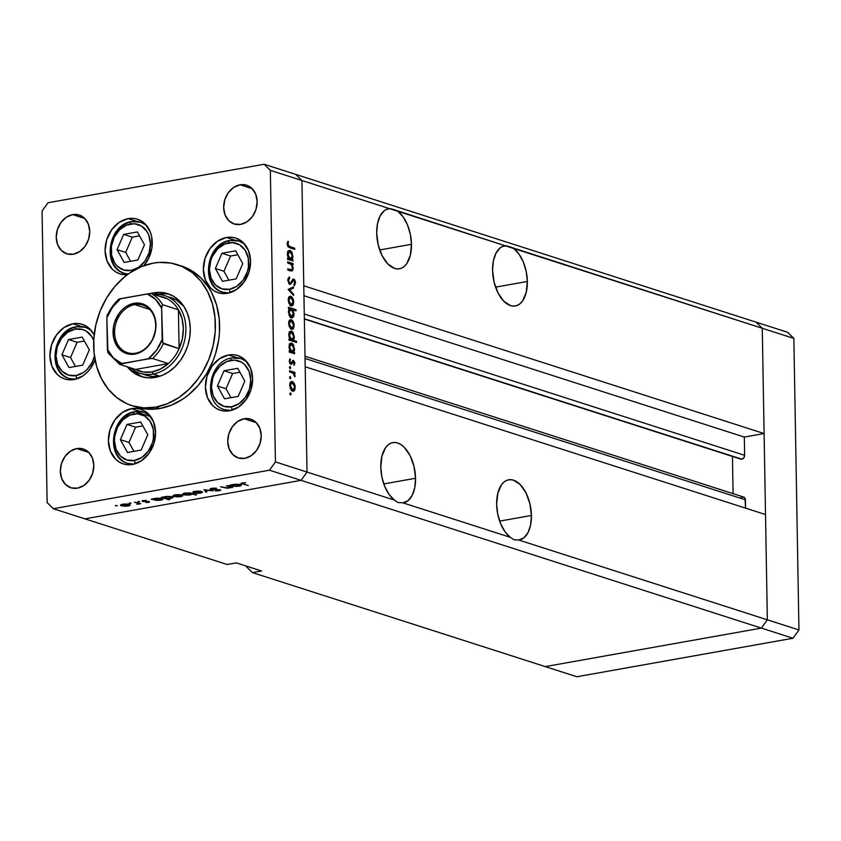 <?xml version="1.0" encoding="UTF-8"?>
<svg xmlns="http://www.w3.org/2000/svg" width="841" height="841" viewBox="0 0 841 841"><rect width="100%" height="100%" fill="white"/><g stroke="black" fill="none" stroke-linecap="round" stroke-linejoin="round"><path stroke-width="1.26" d="M756.048 322.145L762.261 328.263L767.349 619.817L761.389 628.101L545.273 666.598L576.873 676.742L252.437 572.605L246.224 566.498L252.437 572.605L545.273 666.598L761.389 628.101L545.273 666.598L761.389 628.101L792.989 638.245L576.873 676.742L792.989 638.245L301.067 480.348L84.952 518.855L227.154 564.5L84.952 518.855L301.067 480.348L84.952 518.855L301.067 480.348L761.389 628.101L767.349 619.817L761.389 628.101L767.349 619.817L798.95 629.962L792.989 638.245L798.95 629.962L518.792 540.038L523.964 537.798L528.064 532.532L530.639 524.805L531.417 515.449L499.649 521.115L531.417 515.449L529.893 503.664L525.961 492.826L520.211 484.574L513.515 480.179L510.14 479.664L506.913 480.306L503.948 482.082L501.383 484.931L497.777 493.362L496.653 504.295A30.549 16.799 -100.1 0 1 508.679 479.801A30.549 16.799 -100.1 0 1 531.417 515.449A30.549 16.799 -100.1 0 1 519.391 539.943A30.549 16.799 -100.1 0 1 518.792 540.038L513.798 539.701L510.298 537.304L402.913 502.844L408.095 500.605L412.195 495.338L414.771 487.612L415.549 478.266L383.78 483.922L415.549 478.266L414.024 466.471L410.093 455.633L404.342 447.38L401.052 444.647L397.646 442.986L394.271 442.471L391.033 443.112L388.079 444.889L385.514 447.738L381.909 456.169L380.784 467.102A30.549 16.799 -100.1 0 1 392.81 442.618A30.549 16.799 -100.1 0 1 415.549 478.266A30.549 16.799 -100.1 0 1 403.522 502.75A30.549 16.799 -100.1 0 1 402.913 502.844L397.93 502.519L394.429 500.111L307.028 472.064L301.067 480.348L269.467 470.203L53.351 508.71L84.952 518.855L53.351 508.71L269.467 470.203L275.428 461.919L307.028 472.064L305.188 366.781L307.028 472.064L301.067 480.348L307.028 472.064L301.94 180.51L397.825 211.291A30.549 16.799 -100.1 0 1 411.459 244.3L379.701 249.956L411.459 244.3L410.355 234.345L407.475 224.873L403.144 216.894L397.825 211.291L513.693 248.484A30.549 16.799 -100.1 0 1 527.339 281.493L495.57 287.149L527.339 281.493L526.224 271.538L523.344 262.056L519.013 254.087L513.693 248.484L762.261 328.263L767.349 619.817L518.792 540.038L513.798 539.701L510.298 537.304L402.913 502.844L397.93 502.519L394.429 500.111L307.028 472.064L301.94 180.51L303.78 285.793L301.94 180.51L295.727 174.402L301.94 180.51L270.339 170.366L275.428 461.919L270.339 170.366L264.127 164.258L756.048 322.145L762.261 328.263L793.862 338.408L798.95 629.962L793.862 338.408L762.261 328.263L764.101 433.546L303.78 285.793L764.101 433.546L744.317 437.068L744.632 455.307L743.843 457.83L741.846 459.175L304.347 318.75L740.416 458.976A3.459 2.775 -72.2 0 0 740.732 459.102A3.459 2.775 -72.2 0 0 741.846 459.175A3.459 2.775 -72.2 0 0 744.632 455.307L304.263 313.966L744.632 455.307L744.317 437.068L303.948 295.727L744.317 437.068L764.101 433.546L762.261 328.263L506.734 245.856L502.519 246.466L500.027 247.99L495.927 253.257L493.352 260.983L492.574 270.329A30.549 16.799 -100.1 0 1 504.6 245.845A30.549 16.799 -100.1 0 1 505.21 245.751L390.855 208.663L386.639 209.283L384.158 210.797L380.058 216.063L377.483 223.79L376.705 233.146A30.549 16.799 -100.1 0 1 388.721 208.652A30.549 16.799 -100.1 0 1 389.33 208.568L301.94 180.51L295.727 174.402L264.127 164.258L48.011 202.755L264.127 164.258L270.339 170.366L301.94 180.51L295.727 174.402L787.649 332.29L793.862 338.408L787.649 332.29L756.048 322.145L762.261 328.263L756.048 322.145M376.705 233.146L378.229 244.931L382.161 255.78L387.911 264.021L394.597 268.416L397.982 268.931L401.21 268.29L404.174 266.513L406.739 263.664L410.334 255.244L411.459 244.3A30.549 16.799 -100.1 0 1 399.443 268.794A30.549 16.799 -100.1 0 1 376.705 233.146M492.574 270.329L494.098 282.124L498.03 292.962L503.78 301.215L510.476 305.609L513.851 306.124L517.089 305.483L520.043 303.706L522.608 300.857L526.214 292.426L527.339 281.493A30.549 16.799 -100.1 0 1 515.312 305.987A30.549 16.799 -100.1 0 1 492.574 270.329M732.437 456.442L733.089 493.656L732.437 456.442M741.1 497.672L743.244 496.947L745 498.208L745.557 508.122L745.41 499.817A3.459 2.775 -72.2 0 0 743.623 497.031L305.01 356.248M765.51 514.534L767.349 619.817L765.51 514.534L305.188 366.781L765.51 514.534M496.653 504.295L497.767 514.25L500.647 523.733L504.978 531.701L510.298 537.304A30.549 16.799 -100.1 0 1 496.653 504.295M380.784 467.102L381.898 477.057L384.779 486.54L389.11 494.508L394.429 500.111A30.549 16.799 -100.1 0 1 380.784 467.102M261.572 570.986L252.437 572.605L261.572 570.986L236.289 562.871L261.572 570.986M227.154 564.5L236.289 562.871L227.154 564.5M305.041 358.476L745.41 499.817L305.041 358.476M162.618 304.694L178.418 309.772L179.101 348.7L162.723 342.897L161.63 308.132L162.618 304.694A38.875 31.17 -72.2 0 0 151.464 293.719L167.264 298.786L151.464 293.719A38.875 31.17 107.8 0 1 162.618 304.694L178.418 309.772L179.101 348.7L182.339 338.734L183.327 328.421L181.982 318.529L178.418 309.772A38.875 31.17 -72.2 0 0 167.264 298.786L159.002 296.137A38.875 31.17 107.8 0 1 167.264 298.786A38.875 31.17 107.8 0 1 178.418 309.772A38.875 31.17 107.8 0 1 179.101 348.7A38.875 31.17 107.8 0 1 168.389 363.575A38.875 31.17 107.8 0 1 152.021 371.911L153.104 374.045L159.433 376.074A40.725 32.652 107.8 0 0 161.703 375.58L159.433 376.074A40.725 32.652 107.8 0 1 146.292 375.254L139.974 373.225A40.725 32.652 107.8 0 1 130.502 367.853A40.725 32.652 -72.2 0 0 153.104 374.045A40.725 32.652 -72.2 0 0 185.903 329.861A40.725 32.652 -72.2 0 0 154.04 294.539A40.725 32.652 107.8 0 1 164.868 295.675A40.725 32.652 107.8 0 1 185.367 336.505A40.725 32.652 107.8 0 1 153.104 374.045L159.433 376.074L152.883 376.474L146.565 375.349M164.994 293.761L158.003 294.192A43.501 34.88 -72.2 0 0 156.857 294.413L158.003 294.192L153.787 292.836L158.003 294.192A43.501 34.88 -72.2 0 1 169.903 294.466M139.48 375.191L132.731 369.598A43.501 34.88 -72.2 0 0 143.359 377.146M155.259 377.42A43.501 34.88 107.8 0 1 141.225 376.547A43.501 34.88 107.8 0 1 127.296 366.823L135.264 373.835L141.519 376.642L148.268 377.851L155.259 377.42L162.229 375.37L168.894 371.764L175.012 366.75L180.331 360.526L184.673 353.325L187.848 345.43L189.751 337.125L190.287 328.757L189.456 320.631L187.28 313.062L183.853 306.334L179.291 300.721L173.782 296.421L167.527 293.614L160.778 292.405L153.787 292.836A43.501 34.88 107.8 0 1 167.822 293.709A43.501 34.88 107.8 0 1 189.719 337.315A43.501 34.88 107.8 0 1 155.259 377.42M139.974 373.225A40.725 32.652 107.8 0 0 153.104 374.045L152.021 371.911A38.875 31.17 107.8 0 1 135.464 369.441L143.454 372.058L152.021 371.911L160.547 369.01L168.389 363.575L135.464 369.441L119.485 364.248L148.342 358.739L156.479 350.319L162.176 339.512L161.63 308.132L155.585 299.417L147.217 293.951L150.434 293.614A43.501 34.88 107.8 0 1 153.787 292.836L119.075 299.039M180.878 265.819L191.517 270.602L200.894 277.908L208.652 287.464L211.837 292.983L216.631 305.209L219.196 318.634L219.448 332.742L218.692 339.89L215.464 354.008L213.015 360.852L206.592 373.761L198.329 385.252L188.542 394.86L183.191 398.844L171.848 404.973L159.99 408.474A74.05 59.364 -72.2 0 0 218.639 340.206A74.05 59.364 -72.2 0 0 181.372 265.977L177.157 264.621A74.05 59.364 107.8 0 1 214.434 338.849A74.05 59.364 107.8 0 1 155.785 407.118L159.99 408.474L148.09 409.199L136.599 407.139M131.89 405.635L136.105 406.981A74.05 59.364 -72.2 0 0 159.99 408.474L155.785 407.118A74.05 59.364 107.8 0 1 131.89 405.635A74.05 59.364 107.8 0 1 94.623 331.407A74.05 59.364 107.8 0 1 153.272 263.138A74.05 59.364 107.8 0 1 177.157 264.621M226.471 237.498L235.059 240.253L226.471 237.498L231.086 237.215L235.533 238.014L239.664 239.864L243.291 242.692L248.568 250.828L250.544 261.183L248.936 272.179L243.985 282.145L236.437 289.556L227.448 293.288A28.689 23.001 107.8 0 1 218.187 292.71A28.689 23.001 107.8 0 1 203.743 263.948A28.689 23.001 107.8 0 1 226.471 237.498A28.689 23.001 107.8 0 1 235.732 238.066A28.689 23.001 107.8 0 1 250.176 266.839A28.689 23.001 107.8 0 1 227.448 293.288L222.833 293.572L218.387 292.773L214.255 290.923L210.628 288.085L205.351 279.948L203.375 269.593L204.983 258.597L209.935 248.642L217.483 241.23L226.471 237.498M228.521 354.997L237.109 357.761L228.521 354.997L233.136 354.713L237.593 355.512L241.714 357.372L245.351 360.2L250.618 368.337L252.605 378.692L250.986 389.688L246.035 399.654L238.487 407.065L229.498 410.797A28.689 23.001 107.8 0 1 220.237 410.219A28.689 23.001 107.8 0 1 205.793 381.457A28.689 23.001 107.8 0 1 228.521 354.997A28.689 23.001 107.8 0 1 237.782 355.575A28.689 23.001 107.8 0 1 252.226 384.337A28.689 23.001 107.8 0 1 229.498 410.797L224.883 411.081L220.437 410.282L216.305 408.421L212.678 405.593L207.401 397.457L205.425 387.102L207.033 376.106L211.985 366.14L219.533 358.729L228.521 354.997M131.501 408.663L140.09 411.428L131.501 408.663L136.116 408.379L140.563 409.178L144.684 411.039L148.321 413.867L153.598 422.003L155.574 432.358L153.966 443.354L149.015 453.32L141.467 460.731L132.479 464.463A28.689 23.001 107.8 0 1 123.217 463.885A28.689 23.001 107.8 0 1 108.773 435.123A28.689 23.001 107.8 0 1 131.501 408.663A28.689 23.001 107.8 0 1 140.752 409.241A28.689 23.001 107.8 0 1 155.196 438.003A28.689 23.001 107.8 0 1 132.479 464.463L127.864 464.747L123.406 463.948L119.285 462.087L115.648 459.26L110.381 451.123L108.394 440.768L110.003 429.772L114.965 419.806L122.513 412.395L131.501 408.663M73.02 323.774L81.609 326.529L73.02 323.774L77.635 323.491L82.092 324.29L86.213 326.14L89.85 328.968L94.16 334.96A28.689 23.001 107.8 0 0 82.281 324.342A28.689 23.001 107.8 0 0 73.02 323.774A28.689 23.001 107.8 0 0 50.302 350.224A28.689 23.001 107.8 0 0 64.746 378.986L64.746 378.986A28.689 23.001 107.8 0 0 73.997 379.564L69.383 379.848L64.936 379.049L60.815 377.199L57.177 374.361L51.9 366.224L49.924 355.869L51.532 344.873L56.484 334.918L64.032 327.506L73.02 323.774M128.179 218.628L136.768 221.383L128.179 218.628L132.794 218.345L137.251 219.144L141.372 220.994L145.009 223.822L150.276 231.969L151.716 236.962L151.906 247.843L148.552 258.523L143.748 265.735A28.689 23.001 107.8 0 0 137.44 219.207A28.689 23.001 107.8 0 0 128.179 218.628A28.689 23.001 107.8 0 0 105.461 245.078A28.689 23.001 107.8 0 0 119.906 273.84L119.906 273.84A28.689 23.001 107.8 0 0 127.412 274.65L120.095 273.903L115.974 272.053L112.337 269.225L107.059 261.078L105.083 250.723L106.691 239.727L111.643 229.772L119.191 222.36L128.179 218.628M76.731 448.579L88.873 452.479L76.731 448.579L83.164 448.947L88.673 452.269L92.405 458.04L93.814 465.399L92.678 473.199L89.157 480.264L83.806 485.52L77.425 488.169A20.363 16.326 107.8 0 1 70.854 487.769A20.363 16.326 107.8 0 1 60.605 467.354A20.363 16.326 107.8 0 1 76.731 448.579A20.363 16.326 107.8 0 1 83.301 448.989A20.363 16.326 107.8 0 1 93.551 469.404A20.363 16.326 107.8 0 1 77.425 488.169L70.991 487.812L65.482 484.479L61.74 478.708L60.331 471.359L61.477 463.559L64.988 456.484L70.35 451.228L76.731 448.579M240.053 184.789L252.205 188.689L240.053 184.789L246.487 185.157L251.995 188.479L255.738 194.26L257.146 201.609L256 209.409L252.479 216.473L247.128 221.74L240.747 224.379A20.363 16.326 107.8 0 1 234.176 223.979A20.363 16.326 107.8 0 1 223.927 203.564A20.363 16.326 107.8 0 1 240.053 184.789A20.363 16.326 107.8 0 1 246.623 185.199A20.363 16.326 107.8 0 1 256.873 205.614A20.363 16.326 107.8 0 1 240.747 224.379L234.313 224.021L228.805 220.699L225.062 214.918L223.664 207.569L224.799 199.769L228.321 192.694L233.672 187.438L240.053 184.789M244.142 418.755L256.284 422.655L244.142 418.755L250.576 419.123L256.074 422.445L259.816 428.216L261.225 435.564L260.079 443.365L256.568 450.44L251.207 455.696L244.826 458.345A20.363 16.326 107.8 0 1 238.266 457.935A20.363 16.326 107.8 0 1 228.016 437.53A20.363 16.326 107.8 0 1 244.142 418.755A20.363 16.326 107.8 0 1 250.713 419.165A20.363 16.326 107.8 0 1 260.962 439.57A20.363 16.326 107.8 0 1 244.826 458.345L238.402 457.977L232.894 454.655L229.151 448.884L227.743 441.536L228.889 433.725L232.4 426.66L237.761 421.404L244.142 418.755M72.641 214.613L84.794 218.513L72.641 214.613L79.075 214.981L84.584 218.303L88.326 224.084L89.735 231.433L88.589 239.233L85.078 246.308L79.716 251.564L73.335 254.213A20.363 16.326 107.8 0 1 66.765 253.803A20.363 16.326 107.8 0 1 56.515 233.388A20.363 16.326 107.8 0 1 72.641 214.613A20.363 16.326 107.8 0 1 79.212 215.023A20.363 16.326 107.8 0 1 89.461 235.438A20.363 16.326 107.8 0 1 73.335 254.213L66.902 253.845L61.393 250.523L57.661 244.742L56.252 237.393L57.388 229.593L60.909 222.529L66.26 217.262L72.641 214.613M229.688 486.876L228.458 487.801L225.399 487.822L220.563 486.802L228.962 488.043L230.844 486.697L232.778 487.317L227.396 485.583L232.778 487.317L227.154 488.222L220.563 486.802L227.312 487.938L229.877 487.118L226.439 485.762L229.877 487.128L229.866 486.382M211.596 489.304L212.426 488.19L216.526 488.232L211.669 488.295L210.628 489.473L210.607 488.568L210.628 489.473L210.124 488.852L211.385 488.348L216.232 488.2L211.448 489.252L220.805 490.166L215.264 490.902L219.333 489.956L210.628 489.473L219.333 489.956L215.264 490.902L219.354 490.797L220.258 489.777L211.596 489.304L211.217 488.39M204.037 489.746L213.109 490.818L205.572 490.208L206.907 491.922L205.877 492.111L204.037 489.746L205.877 492.111L206.907 491.922L205.572 490.208L213.109 490.818L204.037 489.746M202.502 492.311L201.661 491.512L202.418 492.427L200.431 493.131L193.609 492.942L192.726 492.332L193.493 491.67L198.508 491.081L201.661 491.512L194.86 491.333L192.726 492.321L196.584 493.373L200.431 493.131L202.555 492.143M182.707 495.843L181.856 495.034L182.707 495.843L181.036 496.579L174.076 496.558L173.025 496.074L173.446 495.307L178.702 494.613L181.856 495.034L175.054 494.865L172.92 495.843L176.778 496.894L180.626 496.653L182.749 495.664M156.531 500.406L151.18 499.165L156.983 498.187L161.461 498.408L162.944 499.197L160.768 500.195L156.531 500.406L160.768 500.195C163.091 499.701 163.532 499.165 162.082 498.576L155.217 498.398L151.18 499.165L156.531 500.406M115.638 505.452L117.319 505.672L115.364 505.809M130.26 505.189L129.409 504.379L130.26 505.189L128.589 505.925L121.63 505.904L120.578 505.42L120.999 504.653L126.255 503.959L129.409 504.379L122.607 504.211L120.473 505.189L124.331 506.24L128.179 505.998L130.302 505.01M129.44 502.992L131.112 503.212L129.167 503.349M134.381 502.161L140.72 503.717L136.946 504.348L137.987 503.444L134.381 502.161L137.871 503.36L136.946 504.348L140.72 503.717L134.381 502.161M138.04 501.457L139.722 501.688L137.766 501.814M149.235 501.541L149.362 502.182L145.924 502.455L148.31 501.72L142.087 500.963L146.218 500.363L143.38 501.225L149.235 501.541L143.464 501.257L146.218 500.363L143.264 500.532L142.539 501.436L148.31 501.72L145.924 502.455L148.689 502.35L148.668 501.415L148.689 502.35L149.235 501.541L148.689 502.35M166.592 498.587L169.808 499.617L168.852 499.796L161.283 497.367L167.086 496.39L171.575 496.611L173.046 497.399L170.881 498.398L166.592 498.587L170.881 498.398C173.193 497.904 173.635 497.367 172.195 496.779L165.33 496.6L161.283 497.367L168.852 499.796L169.808 499.617L166.592 498.587M189.057 492.921L195.617 495.023L192.463 494.014L189.519 495.044L184.484 494.981L182.728 494.35L183.17 493.593L189.057 492.921L184.82 493.131C182.486 493.614 182.055 494.151 183.506 494.75L190.36 494.918L192.463 494.014L196.573 494.855L189.057 492.921M234.923 486.434L229.582 485.194L235.385 484.216L239.864 484.448L241.314 485.341L234.923 486.434L239.17 486.224C241.493 485.741 241.924 485.194 240.484 484.605L233.619 484.427L229.582 485.194L234.923 486.434M242.954 483.102L242.523 483.67L248.284 485.541L240.946 483.491L245.677 482.66L240.925 483.417L248.284 485.541L243.385 483.974L242.954 482.745L243.385 483.974M287.664 263.002L287.643 261.877L293.036 263.601L293.057 264.736L292.079 264.421L293.204 268.006L292.405 270.802L287.79 269.95L287.769 268.815L291.753 269.845L292.542 267.858L291.217 264.389L287.664 263.002L291.06 264.263L292.542 267.858L291.522 269.887L287.769 268.815L287.79 269.95L291.922 271.023L293.215 268.268L292.079 264.421L293.057 264.736L293.036 263.601L287.643 261.877L287.664 263.002M289.84 284.416L292.163 282.219L291.039 282.418L292.163 282.219L292.868 280.757L291.785 280.947L293.803 280.232L294.77 282.376L293.866 284.531L294.339 285.698L295.527 282.744L294.749 282.891L295.527 282.744L293.751 279.086L292.647 279.433L290.544 283.07L288.736 283.48L289.83 283.291L288.537 280.421L287.79 280.558L289.714 278.045L288.053 278.35L289.714 278.045L289.325 276.868L287.78 280.179L289.241 284.069L287.78 279.874L289.325 276.868L289.714 278.045L288.537 280.421L289.567 283.154L290.66 282.954L293.456 279.033L294.749 279.927L295.496 282.145L294.339 285.698L293.866 284.531L294.749 282.029L293.803 280.232L290.303 284.458M288.127 289.493L293.435 286.855L293.467 288.085L289.588 289.882L293.572 294.192L293.593 295.422L288.127 289.493L293.593 295.422L293.572 294.192L289.588 289.882L293.467 288.085L293.435 286.855L288.127 289.493M290.912 296.326C289.209 296.043 288.316 297.336 288.221 300.205L291.081 305.851L292.973 305.209L290.597 305.63L292.973 305.209L293.803 301.993L293.131 302.119L293.803 301.993L292.847 298.198L290.912 296.326L289.409 296.589L291.69 296.747L293.551 300.006L293.341 304.6L292.342 305.767L291.081 305.851L288.715 303.012L288.379 298.429L289.378 296.631L290.912 296.326L290.113 296.263M291.322 319.748C289.619 319.464 288.715 320.757 288.631 323.627L291.491 329.273L293.383 328.631L290.997 329.052L293.383 328.631L294.203 325.414L293.541 325.53L294.203 325.414L293.257 321.619L291.322 319.748L289.819 320.011L292.1 320.169L293.951 323.417L293.751 328.022L292.752 329.188L291.491 329.273L289.125 326.424L288.789 321.851L289.777 320.043L291.322 319.748L290.523 319.675M291.764 343.17L290.24 343.443L291.764 343.17C290.05 342.897 289.146 344.2 289.041 347.07L290.134 351.16L289.199 350.865L289.22 352.001L294.602 353.725L294.592 352.6L293.593 352.274L291.343 352.673L293.593 352.274L294.592 352.6L294.602 353.725L289.22 352.001L289.199 350.865L290.134 351.16L289.115 348.163L289.209 345.294L290.692 343.181L292.311 343.433L293.551 344.852L294.497 350.455L293.593 352.274L294.613 348.899L291.764 343.17L290.944 343.107M289.851 393.714L290.692 393.01L290.912 394.797L289.903 394.135L290.481 394.965L291.081 394.114L290.45 392.863L289.851 393.714L290.45 392.863M292.405 381.604C290.692 381.33 289.798 382.623 289.714 385.483L292.563 391.139L294.466 390.487L292.079 390.907L294.466 390.487L295.286 387.27L294.623 387.396L295.286 387.27L294.329 383.485L292.405 381.604L290.902 381.877L293.183 382.024L295.033 385.283L294.834 389.877L293.824 391.044L292.563 391.139L290.198 388.29L289.872 383.706L290.86 381.909L292.405 381.604L291.606 381.541M289.567 377.399L290.408 376.705L290.629 378.482L289.619 377.819L290.198 378.65L290.797 377.798L290.166 376.547L289.567 377.399L290.166 376.547M289.567 371.859L289.546 370.734L294.939 372.458L294.949 373.593L294.161 373.341L294.918 376.789L293.435 373.404L289.567 371.859L293.225 373.236L294.339 375.99L295.086 375.864L294.161 373.341L294.949 373.593L294.939 372.458L289.546 370.734L289.567 371.859M289.399 367.391L290.229 366.687L290.46 368.474L289.451 367.811L290.029 368.642L290.618 367.78L289.987 366.539L289.399 367.391L289.987 366.539M293.414 360.411L294.802 362.471L294.14 365.299L293.593 361.619L291.322 364.447L289.483 362.555L289.966 358.823L290.019 361.987L290.839 363.28L293.414 360.411L291.88 361.914L293.456 361.546L294.14 365.299L294.865 363.186L294.182 363.312L294.865 363.186L293.414 360.411L292.605 360.558M291.554 331.228L290.029 331.491L291.554 331.228C289.84 330.944 288.936 332.248 288.831 335.128L289.924 339.217L288.989 338.912L289.01 340.048L296.568 342.476L296.558 341.341L293.341 340.311L291.081 340.71L293.341 340.311L296.558 341.341L296.568 342.476L289.01 340.048L288.989 338.912L289.924 339.217L288.915 336.211L288.999 333.341L290.481 331.228L292.1 331.48L293.341 332.899L294.361 338.008L293.341 340.311L294.413 336.947L291.554 331.228L290.734 331.154M291.291 317.814C292.994 318.077 293.898 316.773 294.003 313.903L293.341 314.019L294.003 313.903L292.868 309.803L292.132 309.94L296.021 310.813L296 309.688L293.751 310.087L296 309.688L288.442 307.259L288.463 308.384L289.451 308.71L288.463 308.384L288.442 307.259L296 309.688L296.021 310.813L292.868 309.803L293.972 314.828L293.246 317.036L291.838 317.898L290.208 317.099L288.999 315.07L288.81 309.646L288.431 312.074L291.291 317.814L292.1 317.877M290.145 250.471L288.621 250.734L290.145 250.471C288.431 250.187 287.527 251.491 287.422 254.371L288.516 258.46L287.58 258.155L287.601 259.291L292.994 261.015L292.973 259.89L291.974 259.564L289.725 259.964L291.974 259.564L292.973 259.89L292.994 261.015L287.601 259.291L287.58 258.155L288.516 258.46L287.496 255.454L287.59 252.594L289.073 250.471L290.692 250.734L292.132 252.531L292.878 257.745L291.974 259.564L292.994 256.19L290.145 250.471L289.325 250.397M287.906 244.321L288.768 246.224L294.739 248.253L294.76 249.378L288.021 246.802L287.149 244.016L287.948 241.251L288.526 242.103L287.906 244.321L288.526 242.103L287.948 241.251L287.149 244.016L289.777 247.78L294.76 249.378L294.739 248.253L289.84 246.676L288.169 246.97L289.84 246.676L287.906 244.321L287.17 244.447L287.906 244.321M47.138 502.592L42.05 211.038L47.138 502.592L53.351 508.71L47.138 502.592M48.011 202.755L42.05 211.038L48.011 202.755M95.054 359.769L90.534 368.421L87.022 372.521L82.986 375.832L73.997 379.564A28.689 23.001 107.8 0 0 95.054 359.769M275.428 461.919L269.467 470.203L301.067 480.348L307.028 472.064L275.428 461.919M153.272 263.138L141.414 266.639L130.071 272.768L124.72 276.752L114.933 286.361L106.67 297.84L100.247 310.76L95.906 324.615L93.814 338.87L94.066 352.978L96.631 366.403L101.425 378.629L108.268 389.183L116.878 397.656L126.938 403.733L132.384 405.793L143.885 407.853L155.785 407.118L167.632 403.617L178.986 397.488L189.393 388.963L198.455 378.366L202.376 372.416L208.81 359.496L213.141 345.651L215.233 331.396L214.981 317.278L212.416 303.853L207.622 291.627L200.789 281.073L192.169 272.6L182.108 266.523L170.996 263.096L159.243 262.424L153.272 263.138M170.912 297.619L176.768 300.248L183.906 306.418A40.725 32.652 107.8 0 0 171.186 297.703A40.725 32.652 107.8 0 0 167.958 296.894M289.956 394.313L291.081 394.114L289.956 394.313M290.481 394.965L291.081 394.114M294.329 383.485L293.541 383.622L294.329 383.485M292.563 391.139L293.383 391.202M290.86 383.349L290.134 382.571M291.617 390.75L292.058 389.667M291.417 390.361L293.719 389.782L294.623 387.417L292.542 390.003L291.291 390.224L292.542 390.003L290.376 385.693L289.725 385.809L292.416 382.739L294.623 387.06L293.614 383.717L291.606 382.75L290.681 383.78L290.418 386.408L291.018 388.468L292.542 390.003M290.092 382.991L292.416 382.739M289.672 377.998L290.797 377.798L289.672 377.998M290.198 378.65L290.797 377.798M292.573 372.878L294.939 372.458L292.573 372.878M293.488 373.457L294.161 373.341L293.488 373.457M294.918 376.789L295.086 375.864L294.35 376.001L294.918 376.789M289.504 367.98L290.618 367.78L289.504 367.98M290.029 368.642L290.618 367.78M293.078 361.619L291.911 361.819M292.973 361.704L289.861 363.449L290.839 363.28L289.945 361.378L289.293 361.493L290.481 359.727L289.43 359.916L290.481 359.727L289.966 358.823L289.283 361.22L290.891 364.416L291.711 364.258L290.86 364.405L291.711 364.258L292.447 362.839L291.438 363.018L293.456 361.546M290.891 364.416L291.711 364.258M294.592 352.6L292.332 352.999L294.592 352.6M293.951 349.015L294.613 348.899L293.951 349.015M290.786 352.558L291.196 351.874M290.04 344.715L289.262 343.98M293.961 348.7L291.88 351.727L289.63 352.127L291.88 351.727L289.703 347.322L289.052 347.438L291.774 344.305L293.961 348.7L292.594 344.863L290.544 344.61L289.714 347.69L291.049 351.191L293.12 351.464L293.961 348.7M289.483 352.326L291.88 351.727M289.451 344.568L291.774 344.305M296.558 341.341L294.297 341.74L296.558 341.341M293.751 337.062L294.413 336.947L293.751 337.062M290.534 340.584L290.954 339.922M289.84 332.763L289.052 332.027M293.751 336.747L291.669 339.775L289.42 340.174L291.669 339.775L289.493 335.38L288.841 335.496L291.564 332.353L293.751 336.747L292.384 332.91L290.334 332.658L289.514 335.738L290.839 339.238L292.92 339.512L293.751 336.747M289.272 340.374L291.669 339.775M289.241 332.615L291.564 332.353M293.257 321.619L292.468 321.767L293.257 321.619M291.491 329.273L292.3 329.346M289.788 321.483L289.062 320.715M290.534 328.884L290.975 327.801M290.345 328.505L292.636 327.916L293.541 325.551L291.459 328.148L290.219 328.368L291.459 328.148L289.293 323.838L288.642 323.953L291.333 320.873L293.541 325.194L292.531 321.861L290.523 320.884L289.598 321.914L289.336 324.552L289.935 326.602L291.459 328.148M289.02 321.136L291.333 320.873M289.178 309.015L290.029 309.288L289.178 309.015M290.208 317.583L290.587 316.868M289.094 312.284L291.165 309.257L293.341 313.661L291.27 316.679L290.029 316.899L291.27 316.679L289.094 312.284L288.442 312.4L289.094 312.284L290.45 316.121L292.447 316.416L293.341 313.661L292.374 310.255L291.165 309.257L289.966 309.477L289.094 312.284M288.884 309.499L291.165 309.257M290.134 317.025L291.27 316.679M292.847 298.198L292.058 298.345L292.847 298.198M291.081 305.851L291.89 305.924M289.378 298.061L288.652 297.293M290.124 305.472L290.565 304.389M289.935 305.083L292.395 304.337L293.141 301.782L291.049 304.726L289.809 304.947L291.049 304.726L288.884 300.416L288.232 300.531L290.923 297.451L293.141 301.782L292.132 298.439L290.113 297.462L289.188 298.492L288.936 301.131L289.535 303.191L291.049 304.726M288.61 297.714L290.923 297.451M290.408 288.263L293.467 288.085L288.253 289.63L290.408 288.263M288.642 290.05L289.588 289.882L288.642 290.05M292.615 294.361L293.572 294.192L292.615 294.361M290.544 283.07L289.83 283.291M293.751 279.086L292.647 279.433M292.868 280.757L293.803 280.232M290.65 264.021L293.036 263.601L290.65 264.021M291.364 264.547L292.079 264.421L291.364 264.547M292.531 268.384L293.215 268.268L292.531 268.384M288.053 270.035L290.303 269.635L288.053 270.035M289.01 270.339L291.522 269.887L289.01 270.339M288.6 270.413L291.522 269.887M289.756 270.855L290.029 270.14M292.973 259.89L290.713 260.289L292.973 259.89M292.342 256.305L292.994 256.19L292.342 256.305M289.167 259.848L289.577 259.175M288.431 252.006L287.643 251.27M292.342 255.99L290.261 259.017L288.011 259.417L290.261 259.017L288.085 254.623L287.433 254.739L290.156 251.596L292.342 255.99L290.975 252.153L288.926 251.901L288.106 254.981L289.43 258.492L291.512 258.755L292.342 255.99M287.864 259.617L290.261 259.017M287.832 251.858L290.156 251.596M292.489 248.652L294.739 248.253L292.489 248.652M287.412 242.292L288.526 242.103L287.412 242.292M287.149 243.68L288 243.533L287.149 243.68M121.335 504.516L121.356 505.819L121.335 504.516M122.302 505.641L127.527 505.788L122.113 505.578L123.27 504.106L128.442 504.148L129.125 505.031L128.452 504.547L127.527 505.788L129.062 505.199L129.115 504.295M137.871 503.36L137.482 504.011M142.518 500.71L142.539 501.436L142.518 500.71M143.464 501.257L143.969 500.731M162.944 499.186L162.082 498.576M154.818 499.859L158.739 500.153L161.703 499.396L161.125 498.745L160.095 499.985L154.818 499.859L154.134 499.386L154.818 499.859L155.848 498.303L161.115 498.345L161.766 499.228L161.756 498.482M173.046 497.378L172.195 496.779M164.931 498.051L169.209 498.324L171.806 497.599L171.228 496.947L170.197 498.187L164.931 498.051L164.237 497.578L164.931 498.051L165.95 496.505L171.217 496.547L171.879 497.43L171.858 496.684M173.782 495.17L173.803 496.474L173.782 495.17M174.749 496.306L179.974 496.442L174.56 496.232L175.716 494.76L180.889 494.813L181.572 495.685L180.899 495.202L179.974 496.442L181.509 495.854L181.561 494.95M183.475 493.457L183.506 494.75L183.475 493.457M182.644 494.14L183.506 494.75M190.76 493.467L186.839 493.173L183.885 493.93L184.463 494.582L185.483 493.026L190.749 492.984L191.443 493.94L190.76 493.467L189.73 494.708L184.463 494.582L183.801 493.352M194.555 492.773L196.584 493.373L199.78 492.91L194.366 492.7L195.511 491.228L200.694 491.281L201.377 492.153L200.705 491.68L199.78 492.91L201.314 492.321L201.367 491.428M193.577 491.649L193.609 492.942L193.577 491.649M205.845 490.566L205.877 492.111L205.845 490.566M220.805 490.156L220.258 489.777M219.333 489.956L218.702 490.534M210.029 489.052L210.628 489.473M241.335 485.215L240.484 484.605M233.22 485.888L237.141 486.182L240.158 485.331L239.517 484.773L238.497 486.014L233.22 485.888L232.536 485.415L233.22 485.888L234.24 484.332L239.506 484.374L240.169 485.257L240.148 484.511M242.345 483.575L242.355 484.122L242.345 483.575M128.452 504.547L123.9 504.327L121.63 505.178L121.619 504.432M161.125 498.745L156.5 498.524L154.134 499.375L154.124 498.65M171.228 496.947L167.306 496.653L164.237 497.578L164.226 496.852M180.899 495.202L176.358 494.981L174.076 495.833L174.066 495.086M184.463 494.582L189.73 494.708L191.359 494.119L191.422 493.204M200.705 491.68L196.153 491.449L193.882 492.3L193.872 491.554M239.517 484.773L234.891 484.553L232.536 485.415L232.515 484.679M130.376 223.979A23.884 19.143 107.8 0 1 150.413 243.701A23.884 19.143 107.8 0 1 131.185 270.413L123.638 269.993L117.183 266.092L114.681 263.002L111.601 255.159L111.443 246.098L114.229 237.215L119.538 229.835L126.549 225.115L134.213 223.748L141.351 225.956L146.881 231.391L148.762 235.081L150.413 243.701L149.067 252.857L144.946 261.141L138.66 267.312L131.185 270.413A23.884 19.143 107.8 0 1 111.149 250.702A23.884 19.143 107.8 0 1 130.376 223.979A2.965 1.629 -100.1 0 1 131.511 221.614A2.965 1.629 79.9 0 0 130.376 223.979M146.313 225.23L140.668 222.182A26.838 21.519 107.8 0 1 146.313 225.23M132.005 221.646A2.965 1.629 79.9 0 0 131.511 221.614A2.965 1.629 -100.1 0 1 132.005 221.646A26.838 21.519 107.8 0 1 140.668 222.182L131.543 221.604C108.026 224.368 101.561 267.364 124.258 273.293A26.838 21.519 107.8 0 1 110.749 246.392A26.838 21.519 107.8 0 1 132.005 221.646M128.2 274.071A26.838 21.519 107.8 0 1 124.258 273.293L128.2 274.071M137.377 231.948L123.68 234.397L117.078 249.64L124.174 262.445L137.871 260.006L144.473 244.763L137.377 231.948L144.473 244.763L137.871 260.006L124.174 262.445L117.078 249.64L125.677 252.395L130.607 261.299L125.677 252.395L117.078 249.64L123.68 234.397L132.279 237.151L125.677 252.395L132.279 237.151L123.68 234.397L137.377 231.948M139.543 235.858L132.279 237.151L139.543 235.858M133.687 414.024A23.884 19.143 107.8 0 1 153.724 433.746A23.884 19.143 107.8 0 1 134.497 460.458A2.965 1.629 79.9 0 0 135.748 463.601A2.965 1.629 -100.1 0 1 134.497 460.458L126.959 460.027L120.494 456.127L116.111 449.357L114.46 440.737L114.765 436.143L117.54 427.249L122.849 419.88L129.871 415.149L137.525 413.783L144.663 415.99L150.192 421.436L153.272 429.278L153.43 438.34L152.389 442.892L148.268 451.186L141.982 457.346L134.497 460.458A23.884 19.143 107.8 0 1 114.46 440.737A23.884 19.143 107.8 0 1 133.687 414.024A2.965 1.629 -100.1 0 1 134.833 411.648A2.965 1.629 79.9 0 0 133.687 414.024M149.624 415.275L143.979 412.227A26.838 21.519 107.8 0 1 149.624 415.275M135.327 411.68A2.965 1.629 79.9 0 0 134.833 411.648A2.965 1.629 -100.1 0 1 135.327 411.68A26.838 21.519 107.8 0 1 143.979 412.227L134.854 411.648C111.348 414.403 104.873 457.399 127.58 463.338A26.838 21.519 107.8 0 1 114.061 436.426A26.838 21.519 107.8 0 1 135.327 411.68L149.772 416.327M133.94 464.148A26.838 21.519 107.8 0 1 127.58 463.338L133.94 464.148M140.699 421.993L127.002 424.432L120.4 439.675L127.496 452.49L141.183 450.051L147.795 434.797L140.699 421.993L147.795 434.797L141.183 450.051L127.496 452.49L120.4 439.675L128.988 442.44L133.919 451.344L128.988 442.44L120.4 439.675L127.002 424.432L135.601 427.186L128.988 442.44L135.601 427.186L127.002 424.432L140.699 421.993M142.865 425.893L135.601 427.186L142.865 425.893M75.217 329.125A23.884 19.143 107.8 0 1 93.729 340.552L91.722 336.537L86.192 331.091L82.754 329.556L75.217 329.125A2.965 1.629 -100.1 0 1 76.352 326.76A2.965 1.629 79.9 0 0 75.217 329.125L67.732 332.237L61.446 338.397L57.325 346.692L55.99 355.838L57.63 364.458L62.024 371.228L68.478 375.128L76.026 375.559A2.965 1.629 79.9 0 0 77.277 378.702A2.965 1.629 -100.1 0 1 76.026 375.559A23.884 19.143 107.8 0 1 55.99 355.838A23.884 19.143 107.8 0 1 75.217 329.125M94.444 356.079A23.884 19.143 107.8 0 1 76.026 375.559L83.501 372.458L86.865 369.704L92.163 362.334L94.444 356.079M91.154 330.376L85.509 327.328A26.838 21.519 107.8 0 1 91.154 330.376M76.846 326.792A2.965 1.629 79.9 0 0 76.352 326.76A2.965 1.629 -100.1 0 1 76.846 326.792A26.838 21.519 107.8 0 1 85.509 327.328L76.373 326.75C52.867 329.514 46.402 372.5 69.099 378.439A26.838 21.519 107.8 0 1 55.59 351.538A26.838 21.519 107.8 0 1 76.846 326.792M75.459 379.249A26.838 21.519 107.8 0 1 69.099 378.439L75.459 379.249M82.218 337.094L68.52 339.533L61.919 354.786L69.015 367.591L82.712 365.152L89.314 349.898L82.218 337.094L89.314 349.898L82.712 365.152L69.015 367.591L61.919 354.786L70.518 357.541L75.448 366.445L70.518 357.541L61.919 354.786L68.52 339.533L77.12 342.298L70.518 357.541L77.12 342.298L68.52 339.533L82.218 337.094M84.384 341.004L77.12 342.298L84.384 341.004M230.707 360.358A23.884 19.143 107.8 0 1 250.755 380.079A23.884 19.143 107.8 0 1 231.527 406.792A2.965 1.629 79.9 0 0 232.778 409.935A2.965 1.629 -100.1 0 1 231.527 406.792L223.979 406.361L217.525 402.461L213.13 395.69L211.48 387.07L212.826 377.924L214.571 373.583L219.869 366.213L226.891 361.483L234.555 360.116L241.682 362.324L244.71 364.679L249.104 371.459L250.755 380.079L249.409 389.225L245.288 397.52L239.002 403.68L231.527 406.792A23.884 19.143 107.8 0 1 211.48 387.07A23.884 19.143 107.8 0 1 230.707 360.358A2.965 1.629 -100.1 0 1 231.853 357.982A2.965 1.629 79.9 0 0 230.707 360.358M246.655 361.609L241.01 358.56A26.838 21.519 107.8 0 1 246.655 361.609M232.347 358.014A2.965 1.629 79.9 0 0 231.853 357.982A2.965 1.629 -100.1 0 1 232.347 358.014A26.838 21.519 107.8 0 1 241.01 358.56L231.874 357.982C208.368 360.736 201.893 403.733 224.6 409.672L230.96 410.482A26.838 21.519 107.8 0 1 224.6 409.672L228.552 410.944M237.719 368.326L224.021 370.765L217.42 386.008L224.515 398.823L238.213 396.384L244.815 381.131L237.719 368.326L244.815 381.131L238.213 396.384L224.515 398.823L217.42 386.008L226.019 388.773L230.949 397.677L226.019 388.773L217.42 386.008L224.021 370.765L232.621 373.53L226.019 388.773L232.621 373.53L224.021 370.765L237.719 368.326M239.885 372.227L232.621 373.53L239.885 372.227M228.657 242.849A23.884 19.143 107.8 0 1 248.694 262.571A23.884 19.143 107.8 0 1 229.467 289.283A2.965 1.629 79.9 0 0 230.728 292.426A2.965 1.629 -100.1 0 1 229.467 289.283L221.929 288.852L215.475 284.952L211.08 278.182L209.43 269.562L210.776 260.416L212.521 256.074L217.819 248.705L224.841 243.985L232.494 242.618L239.632 244.815L245.162 250.261L248.242 258.103L248.4 267.165L247.359 271.717L243.238 280.011L236.952 286.182L229.467 289.283A23.884 19.143 107.8 0 1 209.43 269.562A23.884 19.143 107.8 0 1 228.657 242.849A2.965 1.629 -100.1 0 1 229.803 240.484A2.965 1.629 79.9 0 0 228.657 242.849M244.594 244.1L238.96 241.052A26.838 21.519 107.8 0 1 244.594 244.1M230.297 240.515A2.965 1.629 79.9 0 0 229.803 240.484A2.965 1.629 -100.1 0 1 230.297 240.515A26.838 21.519 107.8 0 1 238.96 241.052L229.824 240.473C206.318 243.238 199.843 286.234 222.55 292.163A26.838 21.519 107.8 0 1 209.041 265.262A26.838 21.519 107.8 0 1 230.297 240.515M228.91 292.973A26.838 21.519 107.8 0 1 222.55 292.163L228.91 292.973M235.669 250.818L221.971 253.257L215.37 268.51L222.466 281.315L236.163 278.876L242.765 263.622L235.669 250.818L242.765 263.622L236.163 278.876L222.466 281.315L215.37 268.51L223.969 271.265L228.899 280.169L223.969 271.265L215.37 268.51L221.971 253.257L230.571 256.021L223.969 271.265L230.571 256.021L221.971 253.257L235.669 250.818M237.835 254.728L230.571 256.021L237.835 254.728M134.718 304.61A24.988 20.037 -72.2 0 0 114.597 332.573A24.988 20.037 -72.2 0 0 135.569 353.209L134.949 354.082A26.103 20.93 107.8 0 1 113.051 332.531A26.103 20.93 107.8 0 1 134.066 303.328L134.718 304.61L149.624 309.393L134.718 304.61A24.988 20.037 107.8 0 1 142.781 305.115A24.988 20.037 107.8 0 1 155.364 330.166A24.988 20.037 107.8 0 1 135.569 353.209A24.988 20.037 107.8 0 1 127.506 352.705A24.988 20.037 107.8 0 1 114.923 327.654A24.988 20.037 107.8 0 1 134.718 304.61L134.066 303.328L138.26 303.075L146.061 305.483L149.372 308.058L154.166 315.459L155.974 324.878L155.648 329.903L152.599 339.627L146.797 347.68L143.128 350.686L134.949 354.082L130.754 354.345L122.954 351.927L116.91 345.987L113.546 337.409L113.377 327.506L114.513 322.524L119.023 313.462L122.218 309.73L125.887 306.723L134.066 303.328A26.103 20.93 107.8 0 1 155.974 324.878A26.103 20.93 107.8 0 1 134.949 354.082L135.569 353.209A24.988 20.037 -72.2 0 0 155.69 325.246A24.988 20.037 -72.2 0 0 134.718 304.61M118.539 299.585A38.875 31.17 107.8 0 0 107.827 314.46L106.839 317.898L107.385 349.278L113.43 357.993L121.808 363.459L151.359 358.413M152.589 358.508A38.875 31.17 -72.2 0 0 163.301 343.633L162.176 339.512A37.025 29.687 107.8 0 1 148.342 358.739L152.589 358.508L168.389 363.575A38.875 31.17 -72.2 0 0 179.101 348.7L163.301 343.633A38.875 31.17 107.8 0 1 152.589 358.508L168.389 363.575L135.464 369.441L119.664 364.374L121.808 363.459A37.025 29.687 107.8 0 1 107.385 349.278L107.869 352.484M118.98 299.07L120.673 298.671L112.547 307.091L106.839 317.898A37.025 29.687 107.8 0 1 120.673 298.671L147.217 293.951A37.025 29.687 107.8 0 1 161.63 308.132L161.756 306.103M107.511 314.523L106.839 317.898L107.942 352.663M107.28 314.828L106.986 315.743M118.434 299.322L107.217 314.955M304.358 319.033L740.732 459.102M293.267 361.535L291.932 361.767M291.07 363.301L289.893 363.501M290.113 283.312L288.789 283.554M293.509 280.211L292.016 280.474M138.134 503.664L138.124 502.886M143.212 501.078L143.201 500.542M242.24 483.438L242.229 482.85M140.668 222.182L144.61 223.454M124.258 273.293L127.737 274.418M143.979 412.227L147.932 413.488M127.58 463.338L131.522 464.6M85.509 327.328L89.451 328.589M69.099 378.439L73.051 379.712M241.01 358.56L244.952 359.822M238.96 241.052L242.902 242.313M222.55 292.163L226.492 293.435M119.569 364.332L108.079 352.957"/></g></svg>

